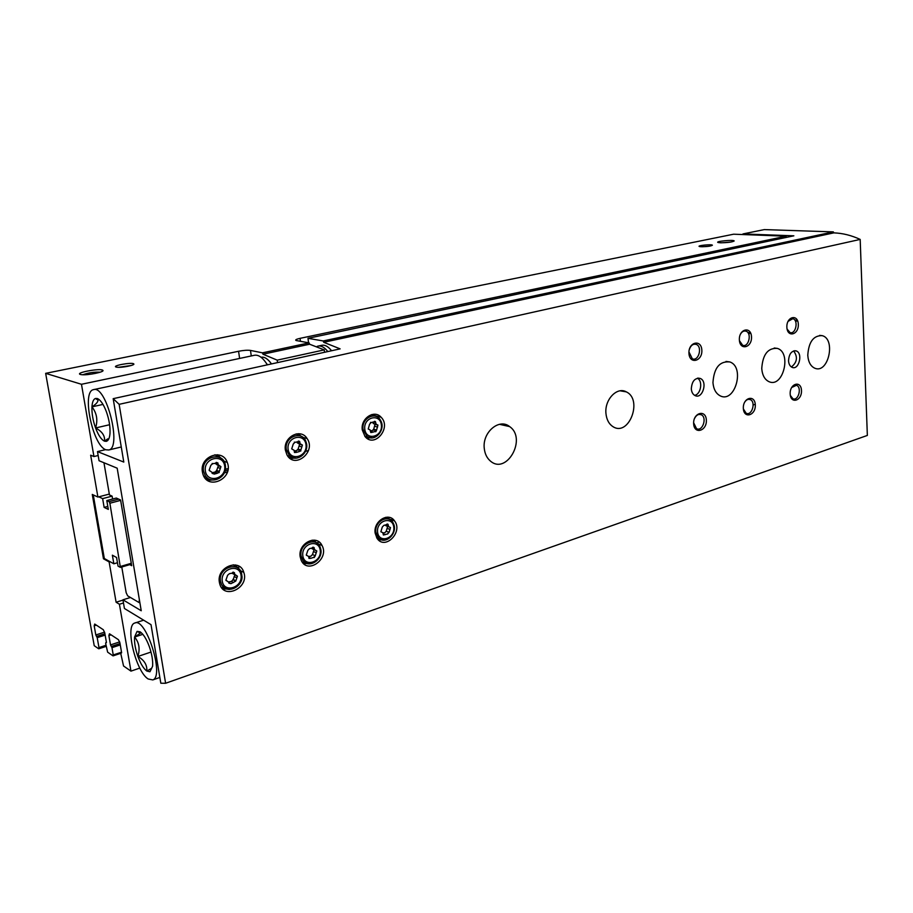 <?xml version="1.0" encoding="UTF-8"?>
<svg xmlns="http://www.w3.org/2000/svg" width="913" height="913" viewBox="0 0 913 913"><rect width="100%" height="100%" fill="white"/><g stroke="black" fill="none" stroke-linecap="round" stroke-linejoin="round"><path stroke-width="1.37" d="M139.826 668.088L130.958 671.123L123.552 665.999L120.79 653.64L121.555 652.35L119.911 642.866L118.45 639.705L109.457 633.782L108.887 635.562L110.519 644.898L111.968 647.659L113.246 654.952L112.95 655.819L107.631 652.156L105.657 643.391L106.376 642.101L104.733 632.812L103.317 629.73L94.724 624.058L94.187 625.816L95.808 634.969L97.2 637.662L98.969 647.579L98.604 648.721L94.222 645.696L45.65 373.349L733.596 234.207L786.184 236.182L786.241 237.426M45.65 373.349L81.474 384.282L93.948 456.546L90.661 455.199L97.908 497.06L109.309 494.081M97.908 497.06L92.27 494.435L103.466 558.779L104.322 558.528L93.263 494.903M103.466 558.779L109.126 561.917L109.994 561.666L104.322 558.528M109.126 561.917L116.099 602.226L119.42 604.246L130.958 671.123M116.259 367.094L116.955 367.22C121.657 367.95 135.752 365.109 133.709 363.865C131.929 362.005 111.089 365.839 116.259 367.094M701.093 246.727C707.004 246.693 710.77 246.202 712.391 245.243C712.288 243.988 696.003 245.631 699.518 246.544L701.093 246.727M80.412 374.467L81.451 374.661C87.522 375.551 105.463 371.842 102.781 370.279C100.487 367.95 74.25 372.835 80.412 374.467M720.277 242.778C727.57 242.732 732.203 242.128 734.178 240.975C734.12 239.446 713.989 241.42 718.234 242.538L720.277 242.778M786.184 236.182L300.046 338.346C296.257 339.202 294.945 339.933 296.12 340.515L309.085 342.877L309.621 344.224L262.99 354.21L262.453 352.829L250.482 350.421C247.56 350.021 243.6 350.307 238.578 351.265L81.474 384.282M262.453 352.829L309.085 342.877M262.99 354.21L277.21 360.144L324.241 349.884L309.621 344.224M324.56 352.281L324.241 349.884M277.541 362.598L277.21 360.144M93.948 456.546L98.159 455.519M116.099 602.226L122.993 600.092M314.688 540.736L315.75 540.405M388.071 518.013L389.725 517.5M753.157 404.961L755.268 404.311M119.42 604.246L123.483 602.979M221.254 572.565L222.578 572.154M237.528 567.509L239.834 566.79M301.998 547.458L303.116 547.115M316.651 542.904L319.219 542.105M376.921 524.165L377.856 523.868M391.243 519.702L392.921 519.177M131.426 564.154L120.379 567.407L118.039 566.117L116.556 557.466L112.367 555.195L113.851 563.8L109.994 561.666M117.469 562.739L113.851 563.8M98.787 496.832L102.633 498.624L104.139 507.4L108.316 509.386L106.798 500.564L109.126 501.636L109.88 503.223L120.379 567.407M103.956 462.754L109.457 494.926L112.105 496.136L102.633 498.624M107.802 506.418L104.139 507.4M375.54 429.703L373.691 430.194L375.54 429.703M371.899 430.662L370.541 431.016L371.899 430.662M299.852 449.653L298.106 450.12L299.852 449.653M296.166 450.634L294.34 451.113L296.166 450.634M228.079 468.586L225.363 469.293L228.079 468.586M218.23 471.176L216.598 471.61L218.23 471.176M214.498 472.158L212.124 472.786L214.498 472.158M129.772 564.633L131.689 565.683L120.584 499.993L116.316 498.053L106.798 500.564M797.083 319.744L794.949 320.303M750.166 332.149L747.975 332.731M376.156 431.039L374.775 431.404M372.595 431.975L371.968 432.146M300.891 450.931L298.905 451.467M296.565 452.083L295.949 452.243M227.851 470.252L224.986 471.005M219.223 472.535L217.077 473.094M214.544 473.767L213.939 473.927M205.585 476.13L204.021 476.552M118.667 499.114L109.126 501.636M797.62 320.84L795.543 321.387M750.737 333.268L748.614 333.838M308.457 450.566L305.513 451.342M289.159 455.678L287.743 456.055M227.371 472.067L224.278 472.888M206.863 477.51L205.003 478.001M120.642 500.37L109.88 503.223M726.006 361.422L729.841 361.947C745.179 366.958 735.125 403.238 720.391 395.934C716.043 393.754 713.567 389.326 712.95 382.65C714 367.813 719.627 360.92 729.841 361.947M131.278 563.287L120.699 566.402M730.914 242.059L721.122 242.812M100.225 372.196C94.244 371.876 88.447 372.732 82.821 374.752M709.218 246.225L702.382 246.761M131.278 365.485L118.507 367.311M139.335 599.476L139.141 602.591L127.649 595.835L126.165 592.685L121.771 566.996M112.105 496.136L112.596 499.023M122.935 599.807L124.43 608.492L151.022 624.675L160.814 683.221L165.607 683.266L119.147 404.333L113.178 398.673L123.791 462.069L97.486 451.593L99.061 460.734L117.184 468.186L141.241 610.751L122.935 599.807L130.456 597.49M97.486 451.593L105.611 449.63M308.571 342.786L307.978 338.312L793.854 235.816L742.954 233.933L764.284 229.597L833.352 231.891L833.843 232.872C842.653 233.18 851.43 235.36 860.183 239.423L867.35 435.433L165.607 683.266M833.352 231.891L323.179 340.96L307.978 338.312M323.179 340.96L323.727 342.295L833.843 232.872M113.178 398.673L340.127 348.869L323.727 342.295M119.147 404.333L860.183 239.423M742.954 233.933L742.988 234.561M375.163 533.146C373.166 521.289 388.459 511.668 394.484 520.832C403.5 531.971 384.818 550.779 377.001 538.236L375.163 533.146M300.183 556.77C297.741 543.418 316.606 533.751 321.969 545.415C329.753 558.767 307.464 574.939 301.199 560.274L300.183 556.77M219.371 582.243C216.404 567.019 239.857 557.729 243.794 572.348C249.546 587.915 223.548 600.286 219.656 583.578L219.371 582.243M285.392 450.166C282.984 437.007 300.731 427.672 307.088 438.548C316.526 451.707 294.751 469.567 286.956 454.845L285.392 450.166M202.401 471.918C199.376 456.477 222.544 447.827 227.246 462.389C234.093 478.492 207.502 491.148 202.812 473.767L202.401 471.918M362.29 430.012C360.373 418.542 374.239 409.218 381.086 417.218C391.825 427.581 374.581 448.523 365.04 436.528L362.29 430.012M761.75 368.555C762.709 354.518 767.901 347.796 777.317 348.389C791.902 352.475 783.24 388.002 769.168 381.76C764.797 379.762 762.332 375.369 761.75 368.555M605.958 413.555C604.395 399.723 617.005 386.427 626.295 391.871C643.094 399.552 628.954 436.985 613.045 426.702C608.971 424.089 606.609 419.706 605.958 413.555M484.301 448.682C482.018 432.522 499.137 417.823 509.625 426.588C527.349 438.617 506.361 475.787 490.11 460.78C486.834 457.858 484.906 453.818 484.301 448.682M807.777 355.271C808.678 341.919 813.483 335.379 822.202 335.653C836.046 338.985 828.49 373.714 815.081 368.327C810.755 366.512 808.313 362.164 807.777 355.271M691.312 388.904C691.883 381.212 694.85 377.72 700.225 378.439C708.009 381.314 702.565 399.472 695.078 395.591C692.876 394.45 691.62 392.225 691.312 388.904M788.535 360.829C789.015 353.947 791.525 350.626 796.09 350.889C803.155 352.806 799.115 370.256 792.267 367.425C790.065 366.478 788.821 364.276 788.535 360.829M790.179 393.971C789.619 383.506 801.066 380.048 801.477 390.467C802.048 400.807 790.669 404.436 790.179 393.971M743.342 408.488C742.668 397.737 754.8 394.085 755.302 404.779C755.987 415.392 743.924 419.238 743.342 408.488M693.652 423.894C692.864 412.847 705.738 408.967 706.354 419.957C707.141 430.856 694.348 434.93 693.652 423.894M739.37 340.001C738.685 328.988 750.988 325.804 751.502 336.749C752.198 347.625 739.964 351.003 739.37 340.001M688.95 353.479C688.14 342.158 701.207 338.78 701.835 350.033C702.656 361.217 689.657 364.801 688.95 353.479M786.869 327.299C786.298 316.583 797.894 313.581 798.316 324.229C798.898 334.82 787.371 338.004 786.869 327.299M331.567 350.74C328.189 346.461 324.902 344.646 321.707 345.319L318.283 346.061M139.826 602.375L139.141 602.591M787.999 321.41L792.838 318.694C798.772 320.041 795.828 334.66 790.042 332.56L787.086 329.057M689.212 349.93C690.605 345.525 692.921 343.676 696.14 344.372C702.725 346.449 698.719 361.708 692.339 358.798L688.938 351.916M740.181 334.729C741.676 331.796 743.581 330.609 745.898 331.145C752.152 332.811 748.74 347.762 742.668 345.297L739.427 340.697M694.359 418.85C696.117 415.141 698.399 413.772 701.207 414.73C707.449 417.389 702.508 432.077 696.516 428.642L693.629 422.73M744.506 402.473C746.138 399.814 748.032 398.844 750.201 399.574C756.169 401.754 751.924 416.214 746.161 413.269L743.376 408.967M791.605 387.534L796.444 385.297C802.139 387.112 798.453 401.298 792.929 398.753L790.35 395.42M793.625 350.923C797.962 356.926 797.22 362.278 791.388 366.98M697.418 378.199C703.101 381.041 700.91 394.416 694.61 395.34M373.451 414.274L375.802 416.317M370.221 437.749L367.174 438.423M371.717 414.57L373.953 415.929M376.624 430.046L375.768 431.746M368.441 437.201L365.793 437.316M370.53 431.575L370.062 429.875L368.236 429.03L369.617 424.134L371.203 422.536L375.403 421.555L376.179 424.283L377.948 425.081L376.601 429.977L375.015 431.564L372.401 432.26L370.804 432.545L370.53 431.575M217.385 454.742L220.706 457.984M212.227 479.998L207.513 480.352M214.886 454.777L218.23 456.842M209.648 479.279L205.642 478.732M212.136 473.379L212.033 472.375L209.123 470.241L210.857 465.265L212.752 463.667L217.922 462.959L218.093 464.626L220.946 466.669L219.234 471.644L217.362 473.265L214.327 474.075L212.136 473.379M298.266 433.698L301.085 436.243M294.248 458.086L290.46 458.646M296.189 433.903L298.928 435.558M292.114 457.47L288.85 457.333M294.34 451.684L294.054 450.257L291.704 448.888L293.278 443.98L294.99 442.314L299.647 441.436L300.126 443.752L302.42 445.053L300.868 449.961L299.167 451.627L296.36 452.369L294.488 452.506L294.34 451.684M235.406 564.942L237.825 568.034M226.846 589.045L222.818 588.988M233.226 564.793L235.759 566.95M224.803 588.075L221.414 587.367M228.832 583.11L228.764 582.22L225.899 580.177L227.599 575.27L229.448 573.649L234.504 572.759L234.618 574.22L237.437 576.194L235.759 581.102L230.966 583.669L228.832 583.11M314.015 540.119L316.16 542.619M307.076 563.515L303.744 563.732M312.155 540.165L314.312 541.911M315.282 555.812L314.163 557.592M305.33 562.693L302.477 562.385M308.879 557.74L308.708 556.519L306.266 555.07L307.864 550.322L309.53 548.61L314.129 547.606L314.437 549.569L316.822 550.973L315.247 555.72L313.593 557.421L310.854 558.3L308.982 558.425L308.879 557.74M387.18 517.18L389.041 519.223M381.463 539.788L378.712 540.176M385.594 517.34L387.397 518.789M388.721 532.165L387.671 534.002M379.956 539.069L377.594 539.035M383.198 534.185L382.878 532.736L380.881 531.731L382.307 527.006L383.871 525.374L388.048 524.302L388.561 526.618L390.513 527.577L389.109 532.302L387.569 533.934L383.369 535.007L383.198 534.185M377.948 425.081L375.026 424.34L373.679 429.224L372.105 430.81L370.461 430.605M372.835 422.753L374.387 424.054M387.614 526.55L386.21 531.263L384.67 532.884L382.946 532.838M385.571 525.443L386.907 526.196M314.049 549.82L312.474 554.556L310.819 556.257L308.662 556.451M314.437 549.569L311.698 548.439L313.182 549.318M234.812 574.928L233.135 579.812L231.309 581.433L228.661 581.946M232.073 573.181L233.796 574.22M302.42 445.053L299.635 444.22L298.083 449.116L296.394 450.782L294.271 450.782M297.09 442.349L298.802 443.752M220.946 466.669L218.333 465.744L216.609 470.686L214.749 472.318L212.101 472.626M215.388 463.382L217.294 465.002M327.801 351.573C324.423 347.271 321.148 345.456 317.964 346.13L317.142 346.404M146.822 671.066C143.581 668.647 140.602 663.774 137.886 656.47C144.254 660.088 147.233 664.949 146.822 671.066L151.672 668.282L149.949 671.751L146.822 671.066M137.076 631.374L140.454 633.12L134.576 637.046L137.076 631.374L140.168 631.842C143.421 634.113 146.457 638.986 149.264 646.461C151.912 654.085 153.03 660.681 152.597 666.262L149.949 671.751M148.168 678.987C135.9 671.683 124.761 625.713 134.668 623.077C145.749 616.674 164.831 676.293 152.802 679.923L148.168 678.987M137.886 656.47C135.318 649.063 134.211 642.581 134.576 637.046C139.107 642.398 140.214 648.869 137.886 656.47L150.999 652.053M142.85 634.33L134.576 637.046M104.516 441.173C101.332 439.701 98.342 435.296 95.568 427.969C102.142 431.438 105.132 435.843 104.516 441.173L107.768 438.868L106.296 441.344L104.516 441.173M97.257 398.513L97.999 400.099C98.033 401.982 96.013 404.231 91.951 406.856C92.259 402.074 93.411 399.278 95.431 398.479L97.257 398.513C100.441 399.791 103.489 404.174 106.365 411.672C109.092 419.409 110.302 426.599 110.005 433.23C109.628 438.057 108.396 440.762 106.296 441.344M105.976 449.789C92.795 445.989 81.36 391.403 93.491 389.657C106.216 384.59 122.205 447.884 108.784 449.983L105.976 449.789M93.788 389.589L254.328 355.294C258.584 354.495 262.921 357.679 267.349 364.835M95.568 427.969C92.921 420.448 91.711 413.418 91.951 406.856C96.801 413.075 98.011 420.117 95.568 427.969L109.617 424.728M261.061 357.268C264.405 356.606 267.874 358.82 271.481 363.933M107.848 440.386L106.707 440.659M102.998 404.413L91.951 406.856M300.445 341.336L300.046 338.346M239.605 358.444L238.578 351.265M120.995 653.057L121.6 652.852M108.887 635.562L111.078 634.855M110.519 644.898L119.683 641.896M111.238 646.45L120.037 643.562M111.489 646.621L120.071 643.802M111.968 647.659L120.265 644.932M113.246 654.952L121.532 652.202M105.84 642.809L106.41 642.615M94.187 625.816L96.344 625.131M95.808 634.969L104.584 632.15M96.504 636.487L104.904 633.782M96.744 636.646L104.949 634.01M97.2 637.662L105.143 635.106M98.969 647.579L105.988 645.286M251.269 355.944L250.482 350.421M363.054 429.372C361.194 418.234 375.848 410.827 380.538 420.391C386.188 429.156 375.254 442.451 367.152 436.505L363.054 429.372M372.127 437.863L364.812 436.231M364.778 429.247C363.226 417.173 380.048 412.893 381.372 424.899C382.946 436.802 366.239 441.31 364.778 429.247M203.519 471.142C200.712 455.827 224.895 450.737 225.465 466.338C226.846 477.647 211.074 485.145 205.299 475.741L203.519 471.142M205.357 471.017C203.314 458.075 222.898 453.099 224.666 465.95C226.721 478.697 207.297 483.936 205.357 471.017M286.317 449.458C284.011 436.517 302.796 429.772 306.106 442.189C310.043 452.357 296.782 463.245 289.421 455.724L286.317 449.458M296.052 458.166L289.421 455.724M288.109 449.333C286.317 436.848 304.451 432.237 305.981 444.654C307.772 456.968 289.786 461.818 288.109 449.333M220.444 581.284C217.751 566.733 240.986 560.342 241.785 575.247C244.205 584.297 229.414 595.824 221.562 584.674L220.444 581.284M229.528 589.444C225.99 589.33 223.343 587.744 221.562 584.674M222.247 581.17C220.284 568.742 239.343 562.876 241.043 575.247C243.018 587.504 224.107 593.598 222.247 581.17M301.062 555.891C298.802 543.178 317.69 535.885 320.486 548.234C324.138 558.71 309.45 569.381 303.059 560.719L301.062 555.891M309.633 563.88L303.059 560.719M302.819 555.789C301.096 543.76 318.763 538.328 320.235 550.288C321.969 562.146 304.428 567.806 302.819 555.789M375.882 532.336C374.01 521.118 389.383 513.426 393.355 523.457C398.376 532.678 385.822 545.335 378.655 538.099L375.882 532.336M383.951 540.154L376.647 537.666M377.583 532.222C376.088 520.581 392.499 515.525 393.777 527.121C395.295 538.602 378.986 543.863 377.583 532.222M370.518 431.769L372.401 432.26M370.473 422.354L371.203 422.536M373.702 422.057L375.688 422.548M374.672 426.314L377.583 427.056M373.679 429.224L376.601 429.977M383.209 534.082L385.024 534.744M381.006 531.88L381.611 532.096M386.45 524.519L388.23 525.146M387.18 528.387L390.079 529.426M386.21 531.263L389.109 532.302M308.902 557.466L310.854 558.3M306.414 555.287L307.156 555.606M312.406 547.572L314.243 548.325M313.49 551.578L316.263 552.73M312.474 554.556L315.247 555.72M231.309 581.433L233.523 582.528M228.843 582.608L230.966 583.669M226.025 580.474L226.938 580.93M232.678 572.394L234.538 573.296M234.139 576.548L236.764 577.826M233.077 579.652L235.691 580.942M294.328 451.741L296.36 452.369M294.306 442.12L294.99 442.314M297.752 441.675L299.818 442.28M299.122 446.103L301.906 446.936M298.083 449.116L300.868 449.961M214.749 472.318L216.415 472.923M212.147 473.265L214.327 474.075M209.454 470.754L210.184 471.017M212.17 463.462L212.752 463.667M215.833 462.811L217.979 463.576M217.659 467.433L220.284 468.369M216.564 470.572L219.188 471.519M266.391 363.306L267.486 364.812M120.87 653.035L121.6 652.784M113.132 655.854L120.767 653.32M105.725 642.786L106.41 642.558M98.832 648.778L106.182 646.37M101.834 371.545L102.781 370.279M132.99 364.835L133.709 363.865M792.838 318.694L791.719 318.591M696.14 344.372L694.416 344.155M745.898 331.145L744.529 330.985M701.207 414.73L699.244 414.376M750.201 399.574L748.614 399.312M796.444 385.297L795.143 385.115M796.09 350.889L794.641 350.718M700.225 378.439L698 378.096M822.202 335.653L819.657 335.379M509.625 426.588L499.479 424.317M626.295 391.871L620.189 390.821M777.317 348.389L774.213 348.013M381.086 417.218L375.357 415.814M227.246 462.389L223.856 461.213M225.465 466.338C226.995 477.636 211.245 485.134 205.299 475.741M307.088 438.548L302.808 437.316M243.794 572.348L240.302 570.682M321.969 545.415L317.724 543.703M394.484 520.832L388.767 518.846M374.444 421.327L375.403 421.555M373.269 423.541L376.179 424.283M387.135 523.982L388.048 524.302M385.663 525.591L388.561 526.618M389.474 527.212L390.513 527.577M312.999 547.149L314.129 547.606M315.499 550.425L316.822 550.973M233.135 572.109L234.504 572.759M232.187 573.044L234.618 574.22M235.862 575.441L237.437 576.194M232.963 579.367L235.588 580.657M233.135 579.812L235.759 581.102M298.368 441.059L299.647 441.436M297.341 442.931L300.126 443.752M216.278 462.389L217.922 462.959M215.479 463.701L218.093 464.626M216.484 470.366L219.097 471.313M216.609 470.686L219.234 471.644M152.802 679.923L159.855 677.446M135.135 622.928L143.649 620.189M97.999 400.099L95.431 398.479M108.784 449.983L121.269 446.971"/></g></svg>
